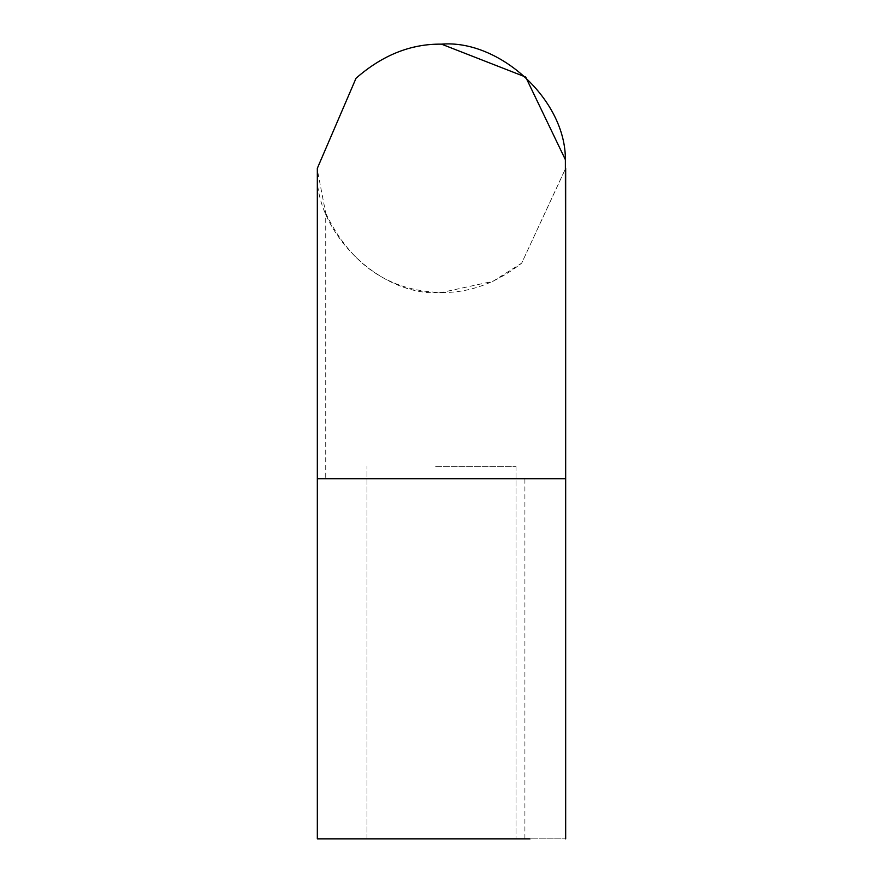 <?xml version="1.0" encoding="UTF-8"?>
<svg xmlns="http://www.w3.org/2000/svg" width="883" height="883" viewBox="0 0 883 883"><rect width="100%" height="100%" fill="white"/><g stroke="black" fill="none" stroke-linecap="round" stroke-linejoin="round"><path stroke-width="0.66" stroke-dasharray="4.42 3.31" d="M435.65 466.334L516.003 466.334L435.65 466.334M435.65 838.85L516.003 838.85L435.65 838.85M348.101 838.85L565.672 838.85L317.328 838.85L565.672 838.85L565.672 478.752L441.5 478.752L565.374 478.752M317.328 838.85L317.328 478.752L441.5 478.752L317.328 478.752L325.728 478.752L325.728 213.233L317.339 169.878C312.737 231.114 380.75 297.913 441.5 292.494C469.546 292.913 496.279 283.134 521.687 263.134L565.672 168.322L565.374 159.668M325.728 213.233C350.529 264.812 389.116 291.235 441.5 292.494L492.957 281.335L521.687 263.134L565.672 168.3M524.899 838.85L524.899 478.752M325.728 478.752L564.303 478.752M516.003 466.334L516.003 838.85L516.003 466.334M366.997 838.85L366.997 466.334L366.997 838.85M317.328 478.752L317.328 168.322"/><path stroke-width="1.32" d="M530.065 838.85L317.328 838.85L317.328 168.322L317.339 478.752L565.672 478.752L565.374 159.668L525.694 77.053L441.5 44.15C410.97 43.72 382.471 55.088 356.026 78.256L317.328 168.322L317.339 169.878M565.374 159.668C565.782 99.636 499.248 39.338 441.5 44.15C410.97 43.72 382.471 55.088 356.026 78.256L317.328 168.322M565.672 838.85L565.672 168.322"/></g></svg>
